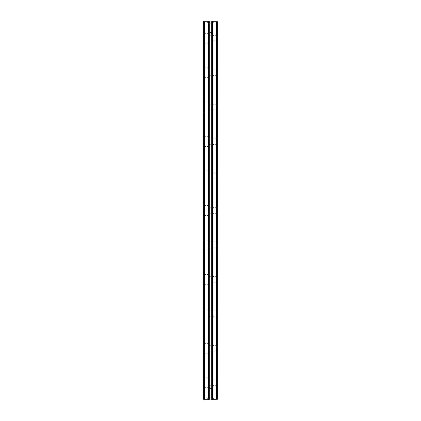 <?xml version="1.0" encoding="UTF-8"?>
<svg xmlns="http://www.w3.org/2000/svg" width="421" height="421" viewBox="0 0 421 421"><rect width="100%" height="100%" fill="white"/><g stroke="black" fill="none" stroke-linecap="round" stroke-linejoin="round"><path stroke-width="0.32" stroke-dasharray="2.1 1.58" d="M203.611 390.399L203.611 391.041M203.611 393.414L203.727 397.471L203.727 390.399M203.611 397.666L203.611 395.593L203.727 397.666M203.611 373.416L203.611 373.138L203.727 373.416M203.611 366.433L203.611 366.791L203.727 366.433M203.611 375.369L203.727 373.953L203.611 375.369M203.611 364.475L203.611 363.823L203.611 364.475M203.611 364.339L203.727 363.823L203.611 364.339M203.611 365.302L203.611 365.665L203.727 365.302M203.611 388.841L203.611 390.914L203.727 388.841M204.301 21.739L203.953 21.392L203.611 21.739L203.611 399.261L203.953 399.608L204.301 399.261L204.301 21.739L216.699 21.739L216.699 399.261L204.301 399.261M203.611 382.726L203.611 377.79L203.611 382.726M203.611 348.283L203.611 343.347L203.611 348.283M203.611 313.834L203.611 318.776L203.611 313.834M203.611 279.391L203.611 274.455L203.611 279.391M203.611 244.943L203.611 249.885L203.611 244.943M203.611 210.5L203.611 205.564L203.611 210.5M203.611 176.057L203.611 171.115L203.611 176.057M203.611 141.609L203.611 146.545L203.611 141.609M203.611 107.166L203.611 102.224L203.611 107.166M203.611 72.717L203.611 67.781L203.611 72.717M203.611 38.274L203.611 33.338L203.611 38.274M203.611 376.374L203.611 375.827L203.727 376.374M203.611 371.469L203.611 370.206L203.727 371.469M203.611 373.285L203.727 372.995L203.611 373.285M203.611 369.922L203.727 370.206L203.611 369.922M203.611 362.581L203.611 363.386L203.611 362.581M203.611 363.239L203.611 362.955L203.727 363.239M203.611 368.28L203.611 368.643L203.727 368.28M203.611 369.77L203.611 369.122L203.611 369.77M203.611 358.282L203.611 357.476L203.611 358.282M203.611 365.47L203.611 365.139L203.611 365.47M203.611 368.033L203.611 366.144L203.727 368.033M203.953 399.608L204.301 399.95L216.699 399.95L217.047 399.608L216.699 399.261M210.5 399.95L213.715 399.95L210.5 399.95M216.699 21.739L217.047 21.392L216.699 21.05L204.301 21.05L203.953 21.392M210.5 21.05L213.715 21.05L210.5 21.05M217.389 141.609L217.389 145.456L217.389 141.609M217.389 382.726L217.389 386.573L217.389 382.726M217.389 72.717L217.389 76.564L217.389 72.717M217.389 313.834L217.389 309.988L217.389 313.834M217.389 210.5L217.389 214.347L217.389 210.5M217.389 38.274L217.389 42.121L217.389 38.274M217.389 176.057L217.389 172.21L217.389 176.057M217.389 107.166L217.389 111.012L217.389 107.166M217.389 244.943L217.389 248.79L217.389 244.943M217.389 279.391L217.389 283.238L217.389 279.391M217.389 348.283L217.389 344.436L217.389 348.283M217.047 399.608L217.389 399.261L217.389 21.739L217.047 21.392M216.415 382.726L216.415 385.599L216.415 382.726M208.206 382.726L208.206 377.79L208.206 382.726M216.415 348.283L216.415 345.409L216.415 348.283M208.206 348.283L208.206 343.347L208.206 348.283M216.415 313.834L216.415 316.708L216.415 313.834M208.206 313.834L208.206 318.776L208.206 313.834M216.415 279.391L216.415 276.518L216.415 279.391M208.206 279.391L208.206 274.455L208.206 279.391M216.415 244.943L216.415 247.816L216.415 244.943M208.206 244.943L208.206 249.885L208.206 244.943M216.415 210.5L216.415 207.632L216.415 210.5M208.206 210.5L208.206 205.564L208.206 210.5M216.415 176.057L216.415 173.184L216.415 176.057M208.206 176.057L208.206 171.115L208.206 176.057M216.415 141.609L216.415 144.482L216.415 141.609M208.206 141.609L208.206 146.545L208.206 141.609M216.415 107.166L216.415 104.292L216.415 107.166M208.206 107.166L208.206 102.224L208.206 107.166M216.415 72.717L216.415 75.591L216.415 72.717M208.206 72.717L208.206 67.781L208.206 72.717M216.415 38.274L216.415 35.401L216.415 38.274M208.206 38.274L208.206 33.338L208.206 38.274M210.5 397.724L212.952 397.724L210.5 397.724M210.5 398.113L213.6 398.113L210.5 398.113M210.5 399.834L213.6 399.834L210.5 399.834M210.5 388.467L212.952 388.467L210.5 388.467M210.5 23.276L208.048 23.276L210.5 23.276M210.5 22.887L213.6 22.887L210.5 22.887M210.5 21.166L213.6 21.166L210.5 21.166M210.5 32.533L212.952 32.533L210.5 32.533M211.305 399.95L211.305 21.05M209.695 399.95L209.695 21.05M203.727 361.534L203.727 360.792L203.611 361.523M203.727 376.311L203.611 374.411L203.611 376.327M203.727 365.107L203.727 365.528L203.611 365.107M203.727 365.149L203.727 365.47L203.727 365.149M203.727 363.386L203.727 362.944L203.611 363.386M203.727 368.086L203.727 368.507L203.611 368.086M203.727 366.244L203.727 366.654L203.611 366.244M203.727 391.041L203.727 393.414M203.727 358.155L203.727 357.476L203.727 358.155M203.727 374.769L203.727 374.027L203.611 374.758M203.727 368.775L203.727 369.164L203.727 368.775M208.206 385.599L216.415 385.599L217.389 386.573M208.206 379.858L216.415 379.858L217.389 378.879M203.611 387.662L208.206 387.662M203.611 377.79L208.206 377.79M208.206 351.151L216.415 351.151L217.389 352.13M208.206 345.409L216.415 345.409L217.389 344.436M203.611 353.219L208.206 353.219M203.611 343.347L208.206 343.347M208.206 316.708L216.415 316.708L217.389 317.681M208.206 310.966L216.415 310.966L217.389 309.988M203.611 318.776L208.206 318.776M203.611 308.898L208.206 308.898M208.206 282.259L216.415 282.259L217.389 283.238M208.206 276.518L216.415 276.518L217.389 275.545M203.611 284.328L208.206 284.328M203.611 274.455L208.206 274.455M208.206 247.816L216.415 247.816L217.389 248.79M208.206 242.075L216.415 242.075L217.389 241.101M203.611 249.885L208.206 249.885M203.611 240.007L208.206 240.007M208.206 213.368L216.415 213.368L217.389 214.347M208.206 207.632L216.415 207.632L217.389 206.653M203.611 215.436L208.206 215.436M203.611 205.564L208.206 205.564M208.206 178.925L216.415 178.925L217.389 179.899M208.206 173.184L216.415 173.184L217.389 172.21M203.611 180.993L208.206 180.993M203.611 171.115L208.206 171.115M208.206 144.482L216.415 144.482L217.389 145.456M208.206 138.741L216.415 138.741L217.389 137.762M203.611 146.545L208.206 146.545M203.611 136.672L208.206 136.672M208.206 110.034L216.415 110.034L217.389 111.012M208.206 104.292L216.415 104.292L217.389 103.319M203.611 112.102L208.206 112.102M203.611 102.224L208.206 102.224M208.206 75.591L216.415 75.591L217.389 76.564M208.206 69.849L216.415 69.849L217.389 68.87M203.611 77.653L208.206 77.653M203.611 67.781L208.206 67.781M208.206 41.142L216.415 41.142L217.389 42.121M208.206 35.401L216.415 35.401L217.389 34.427M203.611 43.21L208.206 43.21M203.611 33.338L208.206 33.338M213.715 399.95L213.6 398.113L212.952 397.724L212.952 388.467L210.5 386.994L208.048 388.467L208.048 397.724L207.4 398.113L207.285 399.95M207.285 21.05L207.4 22.887L208.048 23.276L208.048 32.533L210.5 34.006L212.952 32.533L212.952 23.276L213.6 22.887L213.715 21.05"/><path stroke-width="0.63" d="M204.301 399.261L203.953 399.608L203.611 399.261L203.611 21.739L203.953 21.392L204.301 21.739L204.301 399.261L208.4 399.261L209.09 399.95L211.91 399.95L212.6 399.261L216.699 399.261L216.699 21.739L212.6 21.739L212.6 399.261M203.953 21.392L204.301 21.05L209.09 21.05L208.4 21.739L208.4 399.261M208.4 21.739L204.301 21.739M209.09 399.95L204.301 399.95L203.953 399.608M216.699 399.261L217.047 399.608L216.699 399.95L211.91 399.95M212.6 21.739L211.91 21.05L211.305 21.05L211.305 399.95M211.91 21.05L216.699 21.05L217.047 21.392L216.699 21.739M209.695 399.95L209.695 21.05L209.09 21.05M209.695 21.05L211.305 21.05M217.047 21.392L217.389 21.739L217.389 399.261L217.047 399.608"/></g></svg>
